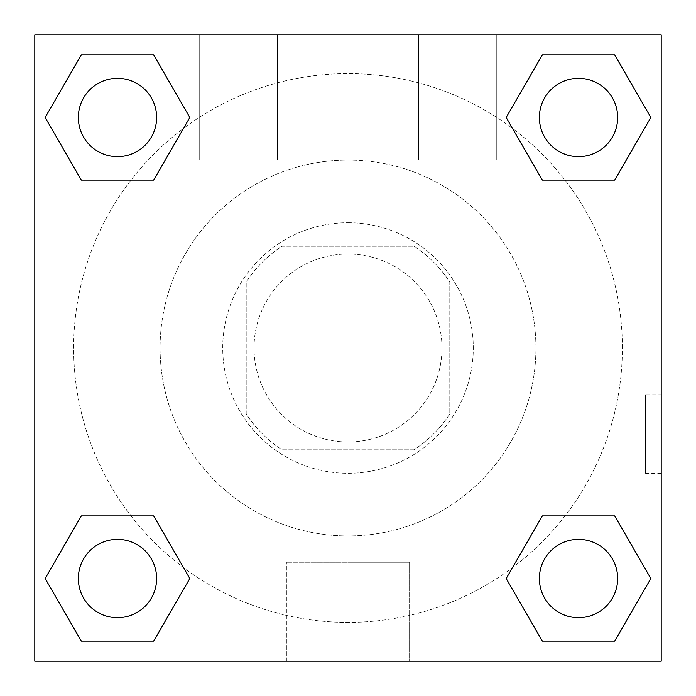 <?xml version="1.0" encoding="UTF-8"?>
<svg xmlns="http://www.w3.org/2000/svg" width="696" height="696" viewBox="0 0 696 696"><rect width="100%" height="100%" fill="white"/><g stroke="black" fill="none" stroke-linecap="round" stroke-linejoin="round"><path stroke-width="0.52" stroke-dasharray="3.48 2.61" d="M441.96 348A93.96 93.96 0 0 0 301.02 266.629A93.96 93.96 0 0 0 301.02 429.371A93.96 93.96 0 0 0 441.96 348A93.96 93.96 0 0 0 301.02 266.629A93.96 93.96 0 0 0 301.02 429.371A93.96 93.96 0 0 0 441.96 348M413.92 449.79L282.08 449.79A121.269 121.269 0 0 1 246.21 413.92L246.21 282.08A121.269 121.269 0 0 1 282.08 246.21L413.92 246.21A121.269 121.269 0 0 1 449.79 282.08L449.79 413.92A121.269 121.269 0 0 1 413.92 449.79L282.08 449.79A121.269 121.269 0 0 1 246.21 413.92L246.21 282.08A121.269 121.269 0 0 1 282.08 246.21L413.92 246.21A121.269 121.269 0 0 1 449.79 282.08L449.79 413.92A121.269 121.269 0 0 1 413.92 449.79M348 222.72A125.28 125.28 0 0 1 456.498 410.64A125.28 125.28 0 0 1 239.502 410.64A125.28 125.28 0 0 1 348 222.72A125.28 125.28 0 0 0 222.72 348A125.28 125.28 0 0 0 348 473.28A125.28 125.28 0 0 0 473.28 348A125.28 125.28 0 0 0 348 222.72M535.92 348A187.92 187.92 0 0 0 254.04 185.258A187.92 187.92 0 0 0 254.04 510.742A187.92 187.92 0 0 0 535.92 348A187.92 187.92 0 0 0 254.04 185.258A187.92 187.92 0 0 0 254.04 510.742A187.92 187.92 0 0 0 535.92 348M34.8 34.8L661.2 34.8L661.2 661.2L34.8 661.2L34.8 34.8L661.2 34.8L661.2 661.2L34.8 661.2L34.8 34.8L661.2 34.8L661.2 661.2L34.8 661.2L34.8 34.8M542.349 180.125L506.183 117.485L542.349 180.125L506.183 117.485L542.349 180.125L506.183 117.485L542.349 54.845L614.681 54.845L650.847 117.485L614.681 180.125L565.013 180.125M130.987 180.125L81.319 180.125L45.153 117.485L81.319 180.125L130.987 180.125L81.319 180.125L45.153 117.485L81.319 54.845L153.651 54.845L189.817 117.485L153.651 180.125L189.817 117.485L153.651 54.845L189.817 117.485L153.651 180.125M153.651 515.875L189.817 578.515L153.651 515.875L189.817 578.515L153.651 641.155L189.817 578.515L153.651 515.875L189.817 578.515L153.651 641.155L81.319 641.155L45.153 578.515L81.319 515.875L130.987 515.875M565.013 515.875L614.681 515.875L650.847 578.515L614.681 641.155L650.847 578.515L614.681 515.875L565.013 515.875L614.681 515.875L650.847 578.515L614.681 641.155L542.349 641.155L506.183 578.515L542.349 515.875L506.183 578.515L542.349 641.155L506.183 578.515L542.349 515.875L506.183 578.515L542.349 641.155L506.183 578.515M34.8 473.289L34.826 394.989L34.8 473.289M348 661.2L286.413 661.2L348 661.2M348 562.229L409.587 562.229L348 562.229M661.174 394.989L661.174 473.289L661.2 394.989L661.2 473.289L661.2 394.989L661.2 473.289L661.2 394.989L645.418 394.989L645.418 473.289L645.418 394.989M238.38 34.8L199.23 34.8L238.38 34.8M457.62 34.8L418.47 34.8L457.62 34.8M238.38 160.08L277.53 160.08L238.38 160.08M457.62 160.08L496.77 160.08L457.62 160.08M539.365 578.515A39.15 39.15 0 0 0 598.09 612.419A39.15 39.15 0 0 0 598.09 544.611A39.15 39.15 0 0 0 539.365 578.515A39.15 39.15 0 0 1 598.09 544.611A39.15 39.15 0 0 1 598.09 612.419A39.15 39.15 0 0 1 539.365 578.515M156.635 117.485A39.15 39.15 0 0 0 97.91 83.581A39.15 39.15 0 0 0 97.91 151.389A39.15 39.15 0 0 0 156.635 117.485A39.15 39.15 0 0 0 97.91 83.581A39.15 39.15 0 0 0 97.91 151.389A39.15 39.15 0 0 0 156.635 117.485A39.15 39.15 0 0 0 97.91 83.581A39.15 39.15 0 0 0 97.91 151.389A39.15 39.15 0 0 0 156.635 117.485A39.15 39.15 0 0 0 97.91 83.581A39.15 39.15 0 0 0 97.91 151.389A39.15 39.15 0 0 0 156.635 117.485A39.15 39.15 0 0 0 97.91 83.581A39.15 39.15 0 0 0 97.91 151.389A39.15 39.15 0 0 0 156.635 117.485M617.665 117.485A39.15 39.15 0 0 0 558.94 83.581A39.15 39.15 0 0 0 558.94 151.389A39.15 39.15 0 0 0 617.665 117.485A39.15 39.15 0 0 0 558.94 83.581A39.15 39.15 0 0 0 558.94 151.389A39.15 39.15 0 0 0 617.665 117.485A39.15 39.15 0 0 0 558.94 83.581A39.15 39.15 0 0 0 558.94 151.389A39.15 39.15 0 0 0 617.665 117.485A39.15 39.15 0 0 0 558.94 83.581A39.15 39.15 0 0 0 558.94 151.389A39.15 39.15 0 0 0 617.665 117.485A39.15 39.15 0 0 0 558.94 83.581A39.15 39.15 0 0 0 558.94 151.389A39.15 39.15 0 0 0 617.665 117.485M156.635 578.515A39.15 39.15 0 0 0 97.91 544.611A39.15 39.15 0 0 0 97.91 612.419A39.15 39.15 0 0 0 156.635 578.515A39.15 39.15 0 0 0 97.91 544.611A39.15 39.15 0 0 0 97.91 612.419A39.15 39.15 0 0 0 156.635 578.515A39.15 39.15 0 0 0 97.91 544.611A39.15 39.15 0 0 0 97.91 612.419A39.15 39.15 0 0 0 156.635 578.515A39.15 39.15 0 0 0 97.91 544.611A39.15 39.15 0 0 0 97.91 612.419A39.15 39.15 0 0 0 156.635 578.515A39.15 39.15 0 0 0 97.91 544.611A39.15 39.15 0 0 0 97.91 612.419A39.15 39.15 0 0 0 156.635 578.515M622.363 348A274.363 274.363 0 0 0 210.818 110.394A274.363 274.363 0 0 0 210.818 585.606A274.363 274.363 0 0 0 622.363 348A274.363 274.363 0 0 0 289.649 79.909A274.363 274.363 0 0 0 98.458 462.031A274.363 274.363 0 0 0 622.363 348M45.153 578.515L81.319 641.155L153.651 641.155L189.817 578.515L153.651 641.155L81.319 641.155L45.153 578.515L81.319 641.155L45.153 578.515L81.319 515.875M506.183 117.485L542.349 54.845L506.183 117.485L542.349 54.845L614.681 54.845L650.847 117.485L614.681 54.845L650.847 117.485L614.681 180.125M409.587 661.2L286.413 661.2L409.587 661.2L409.587 562.229L286.413 562.229L409.587 562.229L409.587 661.2M617.665 578.515A39.15 39.15 0 0 0 558.94 544.611A39.15 39.15 0 0 0 558.94 612.419A39.15 39.15 0 0 0 617.665 578.515A39.15 39.15 0 0 0 558.94 544.611A39.15 39.15 0 0 0 558.94 612.419A39.15 39.15 0 0 0 617.665 578.515A39.15 39.15 0 0 0 558.94 544.611A39.15 39.15 0 0 0 558.94 612.419A39.15 39.15 0 0 0 617.665 578.515M45.153 117.485L81.319 180.125L45.153 117.485L81.319 54.845L153.651 54.845L189.817 117.485L153.651 54.845L81.319 54.845L45.153 117.485L81.319 54.845M614.681 515.875L650.847 578.515L614.681 641.155L542.349 641.155L614.681 641.155L650.847 578.515L614.681 515.875M542.349 54.845L614.681 54.845L650.847 117.485M286.413 661.2L286.413 562.229L286.413 661.2M661.174 473.289L645.418 473.289M199.23 34.8L199.23 160.08L199.23 34.8M277.53 34.8L277.53 160.08L277.53 34.8M418.47 34.8L418.47 160.08L418.47 34.8M496.77 34.8L496.77 160.08L496.77 34.8"/><path stroke-width="1.04" d="M614.681 180.125L542.349 180.125L614.681 180.125L650.847 117.485L614.681 180.125L542.349 180.125L506.183 117.485L542.349 54.845L506.183 117.485M81.319 54.845L153.651 54.845L81.319 54.845L153.651 54.845L189.817 117.485L153.651 180.125L81.319 180.125L153.651 180.125L81.319 180.125L45.153 117.485L81.319 54.845L45.153 117.485M81.319 515.875L153.651 515.875L81.319 515.875L45.153 578.515L81.319 515.875L153.651 515.875L189.817 578.515L153.651 641.155L81.319 641.155L153.651 641.155L81.319 641.155L45.153 578.515M565.013 515.875L542.349 515.875L565.013 515.875L542.349 515.875L506.183 578.515L542.349 515.875L614.681 515.875L542.349 515.875L614.681 515.875L650.847 578.515L614.681 641.155L542.349 641.155L614.681 641.155L542.349 641.155L506.183 578.515M661.2 34.8L34.8 34.8L34.8 661.2L661.2 661.2L661.2 34.8M542.349 54.845L614.681 54.845L542.349 54.845L614.681 54.845L650.847 117.485M617.665 578.515A39.15 39.15 0 0 0 558.94 544.611A39.15 39.15 0 0 0 558.94 612.419A39.15 39.15 0 0 0 617.665 578.515M156.635 578.515A39.15 39.15 0 0 0 97.91 544.611A39.15 39.15 0 0 0 97.91 612.419A39.15 39.15 0 0 0 156.635 578.515M617.665 117.485A39.15 39.15 0 0 0 558.94 83.581A39.15 39.15 0 0 0 558.94 151.389A39.15 39.15 0 0 0 617.665 117.485M156.635 117.485A39.15 39.15 0 0 0 97.91 83.581A39.15 39.15 0 0 0 97.91 151.389A39.15 39.15 0 0 0 156.635 117.485M130.987 515.875L153.651 515.875M565.013 180.125L542.349 180.125M153.651 180.125L130.987 180.125"/></g></svg>
